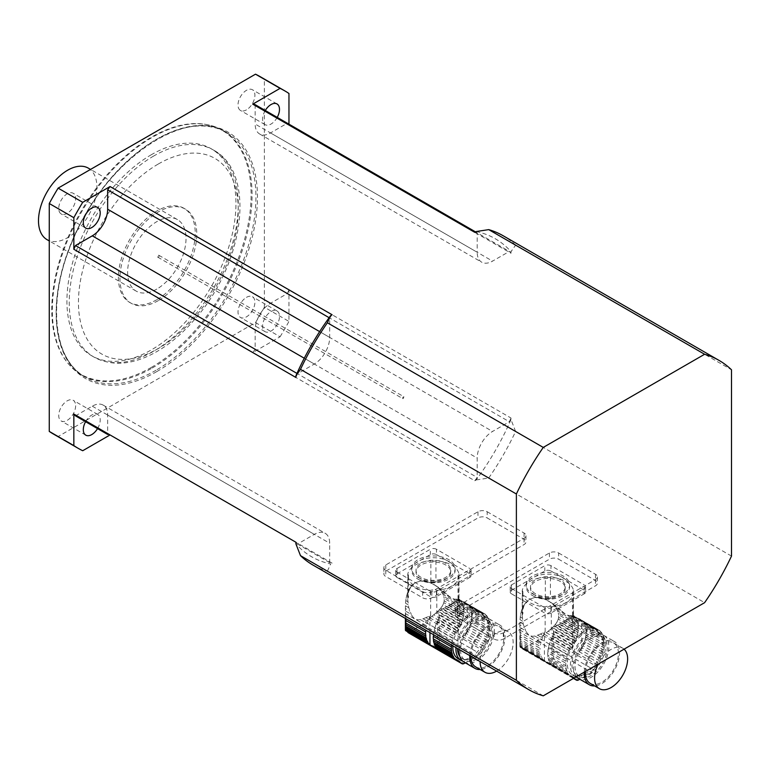 <?xml version="1.0" encoding="UTF-8"?>
<svg xmlns="http://www.w3.org/2000/svg" width="770" height="770" viewBox="0 0 770 770"><rect width="100%" height="100%" fill="white"/><g stroke="black" fill="none" stroke-linecap="round" stroke-linejoin="round"><path stroke-width="0.58" stroke-dasharray="3.85 2.89" d="M428.438 616.462L429.66 617.174A27.152 15.679 -60 0 1 429.949 616.587L430.651 615.374L425.935 617.617L428.717 619.224A27.152 15.679 -60 0 0 427.831 621.467A3.706 2.137 -60 0 1 427.138 623.536L420.285 619.581L423.134 618.753L427.831 621.467M425.935 617.617L423.134 618.753M429.66 617.174A3.706 2.137 -60 0 1 428.717 619.224M420.285 619.581C416.512 620.495 413.5 618.753 411.247 614.364L405.463 611.024L405.569 613.68L426.522 625.779A27.152 15.679 -60 0 1 427.138 623.536M405.569 613.68L405.675 616.029L426.089 627.81A3.706 2.137 -60 0 0 426.522 625.779M405.675 616.029L405.78 618.435L425.762 629.976A27.152 15.679 -60 0 1 426.089 627.81M405.549 630.572L405.434 630.081L405.549 630.572M407.542 631.949L430.95 645.433M435.945 560.82L435.945 582.11A25.747 14.871 0 0 0 430.853 582.11L430.853 560.82A25.747 14.871 0 0 0 407.782 574.15L407.782 595.441A25.747 14.871 0 0 0 407.648 596.904A25.747 14.871 0 0 0 407.782 598.377L407.782 577.086A25.747 14.871 0 0 0 430.651 590.398A5.428 3.138 180 0 1 436.811 590.349A25.747 14.871 0 0 0 458.93 577.577A5.428 3.138 180 0 1 458.006 575.835A5.428 3.138 180 0 1 459.007 574.025A25.747 14.871 0 0 0 435.945 560.82A5.428 3.138 0 0 1 430.853 560.82M459.007 574.025L459.007 599.002L459.603 599.464A27.152 15.679 -60 0 1 459.892 599.715L459.007 599.002M440.738 608.156L439.295 609.801L461.711 622.747A3.706 2.137 -60 0 1 462.414 620.668L440.738 608.156L442.076 606.337L463.03 618.435A3.706 2.137 -60 0 1 463.463 616.395L443.048 604.614L443.799 602.698L463.781 614.239A3.706 2.137 -60 0 1 463.944 612.294L444.175 600.879L444.175 598.367L463.944 609.782A3.706 2.137 -60 0 1 463.781 608.031L443.799 596.49L443.048 594.45L463.463 606.24A3.706 2.137 -60 0 1 463.03 604.7L442.076 592.602L440.738 590.657L446.523 593.997C450.296 597.53 453.309 599.272 455.561 599.214L458.67 599.012L460.826 600.687A3.706 2.137 -60 0 1 460.537 600.562A3.706 2.137 -60 0 1 459.892 599.715M446.523 593.997L440.864 589.156L436.975 586.961L440.864 589.156L438.371 587.289L433.317 584.189L427.648 581.677L423.847 581.177L419.611 581.302L415.858 582.505L419.611 581.302M415.194 582.861L414.549 583.256L415.194 582.861M414.549 583.256L413.076 584.401L414.549 583.256M411.661 585.893L413.076 584.401L410.525 587.491L408.735 591.485L407.648 596.904M407.753 601.688L405.79 600.562L406.146 598.136L407.648 599.002L408.755 607.694L411.247 614.364M430.651 615.374L430.651 590.398M457.014 599.185L461.711 601.899A3.706 2.137 -60 0 0 462.414 603.17A27.152 15.679 -60 0 1 463.03 604.7M455.561 599.214L462.414 603.17M463.03 618.435A27.152 15.679 -60 0 1 462.414 620.668M443.048 604.614L442.076 606.337M463.781 614.239A27.152 15.679 -60 0 1 463.463 616.395M444.175 600.879L443.799 602.698M463.944 609.782A27.152 15.679 -60 0 1 463.944 612.294M443.799 596.49L444.175 598.367M463.463 606.24A27.152 15.679 -60 0 1 463.781 608.031M442.076 592.602L443.048 594.45M460.826 600.687A27.152 15.679 -60 0 1 461.711 601.899M408.081 632.574L422.701 624.605L431.816 616.289L458.169 631.506L458.16 634.201L462.173 636.521L464.733 635.298L483.348 646.04A27.152 15.679 -60 0 1 482.068 648.003A6.516 3.763 -60 0 0 481.202 649.485L479.325 653.345A4.35 2.512 -60 0 1 477.092 656.001A152.094 87.809 -60 0 1 465.369 662.854M433.76 614.787L435.781 613.122L459.892 627.04A27.152 15.679 -60 0 1 459.603 627.627L458.853 629.273L433.76 614.787L431.816 616.289M458.853 629.273L458.169 631.506M435.781 613.122L437.543 611.544L460.826 624.99A3.706 2.137 -60 0 0 459.892 627.04M461.711 622.747A27.152 15.679 -60 0 1 460.826 624.99M437.543 611.544L439.295 609.801M470.095 607.607L488.151 618.031A3.706 2.137 -60 0 1 487.458 616.76L469.402 606.337A3.706 2.137 120 0 0 470.095 607.607A27.152 15.679 120 0 1 470.711 609.137L488.767 619.561A3.706 2.137 -60 0 0 489.2 621.092A27.152 15.679 -60 0 1 489.518 622.882A3.706 2.137 -60 0 0 489.682 624.643A27.152 15.679 -60 0 1 489.682 627.155A3.706 2.137 -60 0 0 489.518 629.09A27.152 15.679 -60 0 1 489.2 631.256A3.706 2.137 -60 0 0 488.767 633.296A27.152 15.679 -60 0 1 488.151 635.529A3.706 2.137 -60 0 0 487.458 637.608A27.152 15.679 -60 0 1 486.563 639.851A3.706 2.137 -60 0 0 485.629 641.901A27.152 15.679 -60 0 1 484.494 644.076A3.706 2.137 -60 0 0 483.348 646.04M438.371 587.289L435.781 585.797L439.295 588.954L443.674 591.485M468.507 605.114L486.563 615.538A3.706 2.137 -60 0 1 486.274 615.423A3.706 2.137 -60 0 1 485.629 614.576L467.573 604.152A3.706 2.137 120 0 0 468.218 604.999A3.706 2.137 120 0 0 468.507 605.114A27.152 15.679 120 0 1 469.402 606.337M435.781 585.797L433.76 584.411L435.724 585.547M431.816 583.323L430.757 582.986M423.847 581.177L429.66 582.351M425.473 581.186L426.012 581.504M423.49 580.965L421.585 581.1M419.506 581.244L421.382 580.984M449.218 605.259L452.25 603.516L471.163 614.431A27.152 15.679 -60 0 0 469.854 615.192A3.706 2.137 -60 0 1 468.256 616.25L449.218 605.259L447.197 606.404L466.533 617.569A27.152 15.679 -60 0 1 468.256 616.25M450.941 604.267L469.854 615.192M411.555 585.835L410.525 587.491M440.786 609.984L445.214 607.52L464.974 618.936A27.152 15.679 -60 0 0 463.338 620.543A3.706 2.137 -60 0 1 461.865 622.16L440.786 609.984L438.351 611.322L460.354 624.018A27.152 15.679 -60 0 1 461.865 622.16M442.962 608.781L463.338 620.543M408.735 591.485L408.187 591.168L409.496 589.464M407.792 596.25L406.685 595.614L407.33 593.41L408.129 593.872M436.811 590.349L436.811 612.323L439.025 614.287L459.026 625.837A27.152 15.679 -60 0 0 457.678 627.887A3.706 2.137 -60 0 1 456.523 629.85L438.38 619.369L437.63 621.024A27.152 15.679 120 0 0 437.341 621.602L455.397 632.026A27.152 15.679 -60 0 1 456.523 629.85M439.025 614.287L439.064 617.145L457.678 627.887M408.755 607.694L405.434 605.778L405.549 603.247L408.139 604.748M435.512 625.894A27.152 15.679 120 0 1 436.397 623.652L454.454 634.076A27.152 15.679 -60 0 0 453.569 636.318A3.706 2.137 -60 0 1 452.875 638.397L434.819 627.974A3.706 2.137 120 0 0 435.512 625.894L453.569 636.318M405.463 611.024L405.415 608.521L409.794 611.043M458.015 658.61A24.987 14.428 120 0 0 470.508 657.368A24.987 14.428 120 0 0 486.833 635.346A24.987 14.428 120 0 0 483.002 615.326A24.987 14.428 120 0 0 464.272 621.477A24.987 14.428 120 0 0 452.875 645.837M455.946 647.618A24.987 14.428 -60 0 1 473.589 618.339A24.987 14.428 -60 0 1 486.082 617.097A24.987 14.428 -60 0 1 489.913 637.117A24.987 14.428 -60 0 1 473.589 659.139A24.987 14.428 -60 0 1 462.722 661.103M488.151 635.529L470.095 625.105A3.706 2.137 120 0 0 469.402 627.184L487.458 637.608M470.095 625.105A27.152 15.679 120 0 0 470.711 622.872L488.767 633.296M470.711 622.872A3.706 2.137 120 0 1 471.144 620.832L489.2 631.256M471.144 620.832A27.152 15.679 120 0 0 471.461 618.666L489.518 629.09M471.461 618.666A3.706 2.137 120 0 1 471.625 616.731L489.682 627.155M471.625 616.731A27.152 15.679 120 0 0 471.625 614.219L489.682 624.643M471.625 614.219A3.706 2.137 120 0 1 471.461 612.458L489.518 622.882M471.461 612.458A27.152 15.679 120 0 0 471.144 610.668L489.2 621.092M470.711 609.137A3.706 2.137 120 0 0 471.144 610.668M488.151 618.031A27.152 15.679 -60 0 1 488.767 619.561M439.295 588.954L440.738 590.657M486.563 615.538A27.152 15.679 -60 0 1 487.458 616.76M467.573 604.152A27.152 15.679 120 0 0 467.284 603.901L484.494 613.7A27.152 15.679 -60 0 1 485.629 614.576M484.494 613.7A3.706 2.137 -60 0 1 483.81 613.526A3.706 2.137 -60 0 1 483.348 613.074L462 601.024L482.001 612.574A27.152 15.679 -60 0 1 483.348 613.074M466.341 603.228L464.733 602.323L466.341 603.228M482.001 612.574A3.706 2.137 -60 0 1 480.884 612.448A3.706 2.137 -60 0 1 480.673 612.294L458.67 599.589L458.93 577.577M458.073 600.013L479.152 612.179A3.706 2.137 -60 0 1 477.689 612.265L457.313 600.494L458.93 599.551L462 601.024M479.152 612.179A27.152 15.679 -60 0 1 480.673 612.294M457.313 600.494L456.283 601.139L476.043 612.545A27.152 15.679 -60 0 1 477.689 612.265M476.043 612.545A3.706 2.137 -60 0 1 474.484 612.987L455.147 601.813L456.283 601.139M455.147 601.813L453.722 602.66L472.77 613.651A27.152 15.679 -60 0 1 474.484 612.987M472.77 613.651A3.706 2.137 -60 0 1 471.163 614.431M452.25 603.516L453.722 602.66M466.533 617.569A3.706 2.137 -60 0 1 464.974 618.936M445.214 607.52L447.197 606.404M410.314 587.375L409.13 589.252M408.187 591.168L407.33 593.41M460.354 624.018A3.706 2.137 -60 0 1 459.026 625.837M436.811 612.323L438.351 611.322M406.685 595.614L406.146 598.136M439.064 617.145L438.38 619.369M405.79 600.562L405.549 603.247M455.397 632.026A3.706 2.137 -60 0 1 454.454 634.076M436.397 623.652A3.706 2.137 120 0 0 437.341 621.602M405.434 605.778L405.405 618.435M434.819 627.974A27.152 15.679 120 0 0 434.203 630.207L452.26 640.63A27.152 15.679 -60 0 1 452.875 638.397M452.26 640.63A3.706 2.137 -60 0 1 451.826 642.671L433.77 632.247A3.706 2.137 120 0 0 434.203 630.207M433.77 632.247A27.152 15.679 120 0 0 433.452 634.413L451.499 644.837A27.152 15.679 -60 0 1 451.826 642.671M436.946 648.282A3.706 2.137 120 0 0 436.696 648.09A3.706 2.137 120 0 0 436.397 647.965M439.064 650.111L456.581 660.227M435.204 647.609L406.656 631.14L435.06 647.541M458.958 661.343L437.264 648.744M464.733 635.298L466.341 633.604L484.494 644.076M466.341 633.604L467.284 632.064A27.152 15.679 120 0 0 467.573 631.477L485.629 641.901M467.573 631.477A3.706 2.137 120 0 1 468.507 629.427L486.563 639.851M468.507 629.427A27.152 15.679 120 0 0 469.402 627.184M476.659 621.881A22.821 13.177 120 0 0 461.75 641.988A22.821 13.177 120 0 0 465.253 660.275A22.821 13.177 120 0 0 488.065 647.098A22.821 13.177 120 0 0 488.065 620.755A22.821 13.177 120 0 0 476.659 621.881M459.806 656.387A22.821 13.177 120 0 0 462.173 658.504A22.821 13.177 120 0 0 484.994 645.327A22.821 13.177 120 0 0 484.994 618.974A22.821 13.177 120 0 0 473.589 620.11A22.821 13.177 120 0 0 457.457 648.484M459.026 649.389A24.987 14.428 -60 0 1 476.659 620.11A24.987 14.428 -60 0 1 489.152 618.868A24.987 14.428 -60 0 1 489.152 647.724A24.987 14.428 -60 0 1 464.166 662.152M496.65 671.113A23.36 13.485 120 0 0 511.896 650.525A23.36 13.485 120 0 0 508.316 631.814A23.36 13.485 120 0 0 496.631 632.969A23.36 13.485 120 0 0 480.114 661.565M475.735 666.955A23.36 13.485 120 0 0 499.095 653.47A23.36 13.485 120 0 0 499.095 626.491A23.36 13.485 120 0 0 487.41 627.646A23.36 13.485 120 0 0 470.894 656.242M469.777 655.597A24.987 14.428 -60 0 1 487.41 626.318A24.987 14.428 -60 0 1 499.913 625.086A24.987 14.428 -60 0 1 501.963 649.909A24.987 14.428 -60 0 1 480.172 669.515M396.983 577.394A4.35 2.512 180 0 1 395.713 575.613A4.35 2.512 180 0 1 396.983 573.843L396.983 568.52A4.35 2.512 0 0 0 395.713 570.291A4.35 2.512 0 0 0 396.983 572.072L396.983 577.394L430.334 596.644L430.334 591.322A4.35 2.512 0 0 0 436.475 591.322L469.816 572.072A4.35 2.512 0 0 0 471.096 570.291A4.35 2.512 0 0 0 469.816 568.52L469.816 573.843A4.35 2.512 180 0 1 471.096 575.613A4.35 2.512 180 0 1 469.816 577.394L469.816 572.072M396.983 572.072L430.334 591.322M436.475 591.322L436.475 596.644L469.816 577.394M396.983 573.843L430.334 554.593A4.35 2.512 180 0 1 436.475 554.593L436.475 549.27L469.816 568.52M436.475 554.593L469.816 573.843M396.983 568.52L430.334 549.27L430.334 554.593M407.782 574.15A5.428 3.138 180 0 1 408.408 575.613A5.428 3.138 180 0 1 407.782 577.086M436.475 596.644A4.35 2.512 180 0 1 430.334 596.644M421.113 577.394A17.383 10.039 180 0 1 416.021 570.291A17.383 10.039 180 0 1 433.404 560.252A17.383 10.039 180 0 1 450.787 570.291A17.383 10.039 180 0 1 440.055 579.569A17.383 10.039 180 0 1 421.113 577.394M436.475 549.27A4.35 2.512 0 0 0 430.334 549.27M407.782 595.441A5.428 3.138 180 0 1 408.408 596.904A5.428 3.138 180 0 1 407.782 598.377M430.853 582.11A5.428 3.138 0 0 0 435.945 582.11M421.113 579.165A17.383 10.039 180 0 1 416.021 572.072A17.383 10.039 180 0 1 433.404 562.033A17.383 10.039 180 0 1 450.787 572.072A17.383 10.039 180 0 1 440.055 581.34A17.383 10.039 180 0 1 421.113 579.165M542.908 632.882L544.13 633.585A27.152 15.679 -60 0 1 544.419 632.998L545.131 631.785L540.415 634.028L543.197 635.635A27.152 15.679 -60 0 0 542.301 637.878A3.706 2.137 -60 0 1 541.608 639.947L534.755 635.991L537.604 635.163L542.301 637.878M540.415 634.028L537.604 635.163M544.13 633.585A3.706 2.137 -60 0 1 543.197 635.635M534.755 635.991C530.992 636.906 527.979 635.163 525.718 630.774L519.943 627.434L520.039 630.091L540.992 642.19A27.152 15.679 -60 0 1 541.608 639.947M520.039 630.091L520.154 632.44L540.559 644.23A3.706 2.137 -60 0 0 540.992 642.19M520.154 632.44L520.26 634.846L540.242 646.386A27.152 15.679 -60 0 1 540.559 644.23M520.26 634.846L520.318 636.915L540.078 648.33A3.706 2.137 -60 0 0 540.242 646.386M520.318 636.915L520.318 639.427L540.078 650.843A27.152 15.679 -60 0 1 540.078 648.33M520.318 639.427L520.26 641.054L540.242 652.594A3.706 2.137 -60 0 0 540.078 650.843M520.26 641.054L520.154 642.604L540.559 654.385A27.152 15.679 -60 0 1 540.242 652.594M520.154 642.604L520.039 643.826L540.992 655.925A3.706 2.137 -60 0 0 540.559 654.385M520.039 643.826L519.943 644.942L541.608 657.455A27.152 15.679 -60 0 1 540.992 655.925M519.943 644.942L519.885 645.78L542.301 658.725A3.706 2.137 -60 0 0 541.608 657.455M543.197 659.938A3.706 2.137 -60 0 1 543.485 660.063A3.706 2.137 -60 0 1 544.13 660.91L520.019 646.993L519.885 645.78L519.904 646.492L543.197 659.938A27.152 15.679 -60 0 1 542.301 658.725M522.715 649.11L521.54 647.772L546.97 662.739L520.27 647.349L519.904 646.492M568.048 652.739A27.152 15.679 -60 0 1 568.934 650.496L550.877 640.072A27.152 15.679 120 0 0 549.992 642.315L568.048 652.739A3.706 2.137 -60 0 1 567.346 654.808L549.289 644.384A27.152 15.679 120 0 0 548.683 646.627L566.73 657.051A3.706 2.137 -60 0 1 566.297 659.082L548.25 648.658A27.152 15.679 120 0 0 547.922 650.823L565.979 661.247A3.706 2.137 -60 0 1 565.815 663.182L547.768 652.758A27.152 15.679 120 0 0 547.768 655.28L565.815 665.703A3.706 2.137 -60 0 1 565.979 667.455L547.922 657.031A27.152 15.679 120 0 0 548.25 658.822L566.297 669.246A3.706 2.137 -60 0 1 566.73 670.785L548.683 660.362A27.152 15.679 120 0 0 549.289 661.882L567.346 672.306A3.706 2.137 -60 0 1 568.048 673.586L549.992 663.163A27.152 15.679 120 0 0 550.877 664.375L568.934 674.799A3.706 2.137 -60 0 1 569.222 674.924A3.706 2.137 -60 0 1 569.867 675.771L551.811 665.347A27.152 15.679 120 0 0 552.1 665.598L544.419 661.16A27.152 15.679 -60 0 1 544.13 660.91M550.425 577.231L550.425 598.521A25.747 14.871 0 0 0 545.333 598.521L545.333 577.231A25.747 14.871 0 0 0 522.253 590.561L522.253 611.852A25.747 14.871 0 0 0 522.127 613.315A25.747 14.871 0 0 0 522.253 614.787L522.253 593.497A25.747 14.871 0 0 0 545.131 606.808A5.428 3.138 180 0 1 551.282 606.76A25.747 14.871 0 0 0 573.4 593.997A5.428 3.138 180 0 1 572.485 592.246A5.428 3.138 180 0 1 573.477 590.436A25.747 14.871 0 0 0 550.425 577.231A5.428 3.138 0 0 1 545.333 577.231M573.477 590.436L573.477 615.413L574.074 615.875A27.152 15.679 -60 0 1 574.362 616.125L573.477 615.413M555.218 624.576L553.774 626.212L576.191 639.158A3.706 2.137 -60 0 1 576.884 637.088L555.218 624.576L556.546 622.747L577.5 634.846A3.706 2.137 -60 0 1 577.933 632.805L557.528 621.024L558.269 619.109L578.26 630.649A3.706 2.137 -60 0 1 578.414 628.705L558.645 617.299L558.645 614.787L578.414 626.193A3.706 2.137 -60 0 1 578.26 624.441L558.269 612.901L557.528 610.86L577.933 622.651A3.706 2.137 -60 0 1 577.5 621.111L556.546 609.012L555.218 607.068L560.993 610.408C564.766 613.94 567.779 615.682 570.041 615.625L573.149 615.423L575.306 617.097A3.706 2.137 -60 0 1 575.007 616.972A3.706 2.137 -60 0 1 574.362 616.125M560.993 610.408L555.343 605.567L551.455 603.372L555.343 605.567L552.85 603.699L547.797 600.6L542.128 598.088L538.317 597.587L534.082 597.712L530.337 598.916L534.082 597.712M529.673 599.272L529.029 599.666L529.673 599.272M524.996 603.901L529.029 599.666L526.131 602.304L523.966 605.875L522.609 610.283L522.127 615.557L522.127 613.315M522.233 618.108L520.27 616.972L520.626 614.547L522.127 615.423L523.234 624.104L525.718 630.774M545.131 631.785L545.131 606.808M571.494 615.596L576.191 618.31A3.706 2.137 -60 0 0 576.884 619.581A27.152 15.679 -60 0 1 577.5 621.111M570.041 615.625L576.884 619.581M577.5 634.846A27.152 15.679 -60 0 1 576.884 637.088M557.528 621.024L556.546 622.747M578.26 630.649A27.152 15.679 -60 0 1 577.933 632.805M558.645 617.299L558.269 619.109M578.414 626.193A27.152 15.679 -60 0 1 578.414 628.705M558.269 612.901L558.645 614.787M577.933 622.651A27.152 15.679 -60 0 1 578.26 624.441M556.546 609.012L557.528 610.86M575.306 617.097A27.152 15.679 -60 0 1 576.191 618.31M573.477 678.38L522.56 648.985L537.181 641.015L546.296 632.709L572.639 647.916L572.639 650.612L576.653 652.931L579.204 651.709L597.818 662.45A27.152 15.679 -60 0 1 596.538 664.414A6.516 3.763 -60 0 0 595.672 665.896L593.805 669.756A4.35 2.512 -60 0 1 591.562 672.412A152.094 87.809 -60 0 1 579.849 679.265M548.23 631.198L550.261 629.533L574.362 643.451A27.152 15.679 -60 0 1 574.074 644.038L573.323 645.684L548.23 631.198L546.296 632.709M573.323 645.684L572.639 647.916M550.261 629.533L552.013 627.954L575.306 641.4A3.706 2.137 -60 0 0 574.362 643.451M576.191 639.158A27.152 15.679 -60 0 1 575.306 641.4M552.013 627.954L553.774 626.212M584.574 624.018L602.621 634.442A3.706 2.137 -60 0 1 601.928 633.171L583.872 622.747A3.706 2.137 120 0 0 584.574 624.018A27.152 15.679 120 0 1 585.181 625.548L603.237 635.972A3.706 2.137 -60 0 0 603.67 637.512A27.152 15.679 -60 0 1 603.998 639.302A3.706 2.137 -60 0 0 604.152 641.054A27.152 15.679 -60 0 1 604.152 643.566A3.706 2.137 -60 0 0 603.998 645.51A27.152 15.679 -60 0 1 603.67 647.666A3.706 2.137 -60 0 0 603.237 649.707A27.152 15.679 -60 0 1 602.621 651.94A3.706 2.137 -60 0 0 601.928 654.019A27.152 15.679 -60 0 1 601.043 656.261A3.706 2.137 -60 0 0 600.109 658.312A27.152 15.679 -60 0 1 598.973 660.496A3.706 2.137 -60 0 0 597.818 662.45M552.85 603.699L550.261 602.207L553.774 605.364L558.154 607.896M582.986 621.534L601.043 631.958A3.706 2.137 -60 0 1 600.744 631.833A3.706 2.137 -60 0 1 600.109 630.986L582.053 620.562A3.706 2.137 120 0 0 582.688 621.409A3.706 2.137 120 0 0 582.986 621.534A27.152 15.679 120 0 1 583.872 622.747M550.261 602.207L548.23 600.821L550.194 601.957M546.296 599.734L545.237 599.407M538.317 597.587L544.14 598.771M539.943 597.597L540.492 597.915M537.961 597.385L536.064 597.52M533.985 597.655L535.862 597.395M563.688 621.669L566.73 619.927L585.643 630.842A27.152 15.679 -60 0 0 584.334 631.602A3.706 2.137 -60 0 1 582.726 632.671L563.688 621.669L561.676 622.824L581.013 633.989A27.152 15.679 -60 0 1 582.726 632.671M565.421 620.678L584.334 631.602M555.266 626.395L559.694 623.931L579.454 635.346A27.152 15.679 -60 0 0 577.808 636.963A3.706 2.137 -60 0 1 576.345 638.571L555.266 626.395L552.831 627.733L574.824 640.438A27.152 15.679 -60 0 1 576.345 638.571M557.432 625.202L577.808 636.963M523.205 607.896L522.666 607.578L523.966 605.875M522.262 612.67L521.165 612.034L521.81 609.821L522.609 610.283M551.282 606.76L551.282 628.734L553.495 630.697L573.496 642.247A27.152 15.679 -60 0 0 572.149 644.298A3.706 2.137 -60 0 1 571.003 646.261L552.85 635.779L552.1 637.435A27.152 15.679 120 0 0 551.811 638.022L569.867 648.446A27.152 15.679 -60 0 1 571.003 646.261M553.495 630.697L553.543 633.556L572.149 644.298M523.234 624.104L519.904 622.189L520.019 619.667L522.609 621.159M519.943 627.434L519.885 624.932L524.264 627.463M584.988 673.779A24.987 14.428 120 0 0 601.312 651.757A24.987 14.428 120 0 0 597.481 631.737A24.987 14.428 120 0 0 572.495 646.165A24.987 14.428 120 0 0 572.495 675.021A24.987 14.428 120 0 0 584.988 673.779M575.902 676.984A24.987 14.428 -60 0 1 575.565 676.791A24.987 14.428 -60 0 1 571.735 656.772A24.987 14.428 -60 0 1 588.059 634.75A24.987 14.428 -60 0 1 600.552 633.508A24.987 14.428 -60 0 1 604.383 653.538A24.987 14.428 -60 0 1 588.059 675.559A24.987 14.428 -60 0 1 577.192 677.513M602.621 651.94L584.574 641.516A3.706 2.137 120 0 0 583.872 643.595L601.928 654.019M584.574 641.516A27.152 15.679 120 0 0 585.181 639.283L603.237 649.707M585.181 639.283A3.706 2.137 120 0 1 585.614 637.242L603.67 647.666M585.614 637.242A27.152 15.679 120 0 0 585.941 635.086L603.998 645.51M585.941 635.086A3.706 2.137 120 0 1 586.095 633.142L604.152 643.566M586.095 633.142A27.152 15.679 120 0 0 586.095 630.63L604.152 641.054M586.095 630.63A3.706 2.137 120 0 1 585.941 628.878L603.998 639.302M585.941 628.878A27.152 15.679 120 0 0 585.614 627.088L603.67 637.512M585.181 625.548A3.706 2.137 120 0 0 585.614 627.088M602.621 634.442A27.152 15.679 -60 0 1 603.237 635.972M553.774 605.364L555.218 607.068M601.043 631.958A27.152 15.679 -60 0 1 601.928 633.171M582.053 620.562A27.152 15.679 120 0 0 581.764 620.312L598.973 630.12A27.152 15.679 -60 0 1 600.109 630.986M598.973 630.12A3.706 2.137 -60 0 1 598.29 629.937A3.706 2.137 -60 0 1 597.818 629.485L576.47 617.434L596.471 628.984A27.152 15.679 -60 0 1 597.818 629.485M580.821 619.638L579.204 618.734L580.821 619.638M596.471 628.984A3.706 2.137 -60 0 1 595.364 628.859A3.706 2.137 -60 0 1 595.143 628.705L573.149 616L573.4 593.997M572.543 616.424L593.631 628.59A3.706 2.137 -60 0 1 592.159 628.676L571.792 616.914L573.4 615.962L576.47 617.434M593.631 628.59A27.152 15.679 -60 0 1 595.143 628.705M571.792 616.914L570.763 617.55L590.523 628.955A27.152 15.679 -60 0 1 592.159 628.676M590.523 628.955A3.706 2.137 -60 0 1 588.963 629.398L569.627 618.233L570.763 617.55M569.627 618.233L568.202 619.07L587.24 630.062A27.152 15.679 -60 0 1 588.963 629.398M587.24 630.062A3.706 2.137 -60 0 1 585.643 630.842M566.73 619.927L568.202 619.07M581.013 633.989A3.706 2.137 -60 0 1 579.454 635.346M559.694 623.931L561.676 622.824M524.793 603.786L523.61 605.663M522.666 607.578L521.81 609.821M574.824 640.438A3.706 2.137 -60 0 1 573.496 642.247M551.282 628.734L552.831 627.733M521.165 612.034L520.626 614.547M553.543 633.556L552.85 635.779M520.27 616.972L520.019 619.667M569.867 648.446A3.706 2.137 -60 0 1 568.934 650.496M550.877 640.072A3.706 2.137 120 0 0 551.811 638.022M519.904 622.189L519.885 645.972M549.289 644.384A3.706 2.137 120 0 0 549.992 642.315M566.73 657.051A27.152 15.679 -60 0 1 567.346 654.808M548.25 648.658A3.706 2.137 120 0 0 548.683 646.627M565.979 661.247A27.152 15.679 -60 0 1 566.297 659.082M547.768 652.758A3.706 2.137 120 0 0 547.922 650.823M565.815 665.703A27.152 15.679 -60 0 1 565.815 663.182M547.922 657.031A3.706 2.137 120 0 0 547.768 655.28M566.297 669.246A27.152 15.679 -60 0 1 565.979 667.455M548.683 660.362A3.706 2.137 120 0 0 548.25 658.822M567.346 672.306A27.152 15.679 -60 0 1 566.73 670.785M549.992 663.163A3.706 2.137 120 0 0 549.289 661.882M568.934 674.799A27.152 15.679 -60 0 1 568.048 673.586M551.811 665.347A3.706 2.137 120 0 0 551.176 664.5A3.706 2.137 120 0 0 550.877 664.375M571.003 676.638A3.706 2.137 -60 0 1 571.687 676.811A3.706 2.137 -60 0 1 572.149 677.273L571.003 676.638A27.152 15.679 -60 0 1 569.867 675.771M553.543 666.522L573.438 677.754A27.152 15.679 -60 0 1 572.149 677.273M573.438 677.754A6.516 3.763 -60 0 1 573.919 677.956A6.516 3.763 -60 0 1 574.054 678.043M574.016 678.072L549.53 663.952M579.204 651.709L580.821 650.015L598.973 660.496M580.821 650.015L581.764 648.475A27.152 15.679 120 0 0 582.053 647.888L600.109 658.312M582.053 647.888A3.706 2.137 120 0 1 582.986 645.837L601.043 656.261M582.986 645.837A27.152 15.679 120 0 0 583.872 643.595M591.129 638.291A22.821 13.177 120 0 0 576.229 658.398A22.821 13.177 120 0 0 579.723 676.686A22.821 13.177 120 0 0 602.544 663.509A22.821 13.177 120 0 0 602.544 637.165A22.821 13.177 120 0 0 591.129 638.291M588.059 636.521A22.821 13.177 120 0 0 573.149 656.627A22.821 13.177 120 0 0 576.653 674.915A22.821 13.177 120 0 0 599.464 661.738A22.821 13.177 120 0 0 599.464 635.394A22.821 13.177 120 0 0 588.059 636.521M576.403 676.695A24.987 14.428 -60 0 1 575.565 656.252A24.987 14.428 -60 0 1 591.129 636.521A24.987 14.428 -60 0 1 603.632 635.279A24.987 14.428 -60 0 1 603.632 664.144A24.987 14.428 -60 0 1 578.636 678.572M624.085 649.168A23.36 13.485 120 0 0 622.786 648.225A23.36 13.485 120 0 0 611.111 649.389A23.36 13.485 120 0 0 598.136 664.144M590.205 683.365A23.36 13.485 120 0 0 613.565 669.881A23.36 13.485 120 0 0 613.565 642.902A23.36 13.485 120 0 0 601.89 644.067A23.36 13.485 120 0 0 585.402 671.498M584.247 672.162A24.987 14.428 -60 0 1 601.89 642.729A24.987 14.428 -60 0 1 614.383 641.497A24.987 14.428 -60 0 1 616.433 666.319A24.987 14.428 -60 0 1 594.652 685.926M511.463 593.805A4.35 2.512 180 0 1 510.192 592.024A4.35 2.512 180 0 1 511.463 590.253L511.463 584.931A4.35 2.512 0 0 0 510.192 586.702A4.35 2.512 0 0 0 511.463 588.482L511.463 593.805L544.804 613.055L544.804 607.732A4.35 2.512 0 0 0 550.954 607.732L584.295 588.482A4.35 2.512 0 0 0 585.566 586.702A4.35 2.512 0 0 0 584.295 584.931L584.295 590.253A4.35 2.512 180 0 1 585.566 592.024A4.35 2.512 180 0 1 584.295 593.805L584.295 588.482M511.463 588.482L544.804 607.732M550.954 607.732L550.954 613.055L584.295 593.805M511.463 590.253L544.804 571.003A4.35 2.512 180 0 1 550.954 571.003L550.954 565.681L584.295 584.931M550.954 571.003L584.295 590.253M511.463 584.931L544.804 565.681L544.804 571.003M522.253 590.561A5.428 3.138 180 0 1 522.888 592.024A5.428 3.138 180 0 1 522.253 593.497M550.954 613.055A4.35 2.512 180 0 1 544.804 613.055M535.583 593.805A17.383 10.039 180 0 1 530.491 586.702A17.383 10.039 180 0 1 547.874 576.672A17.383 10.039 180 0 1 565.267 586.702A17.383 10.039 180 0 1 554.535 595.98A17.383 10.039 180 0 1 535.583 593.805M550.954 565.681A4.35 2.512 0 0 0 544.804 565.681M522.253 611.852A5.428 3.138 180 0 1 522.888 613.315A5.428 3.138 180 0 1 522.253 614.787M545.333 598.521A5.428 3.138 0 0 0 550.425 598.521M535.583 595.576A17.383 10.039 180 0 1 530.491 588.482A17.383 10.039 180 0 1 547.874 578.443A17.383 10.039 180 0 1 565.267 588.482A17.383 10.039 180 0 1 554.535 597.751A17.383 10.039 180 0 1 535.583 595.576M731.5 556.094L515.611 431.45L511.001 419.621L511.001 418.023L288.962 289.838L288.962 321.408L264.38 307.211L264.38 79.3L288.962 93.497M288.962 124.172L288.962 125.067A182.538 105.384 120 0 0 287.325 123.229L270.52 132.931A21.733 12.551 -60 0 1 259.663 134.009A21.733 12.551 -60 0 1 255.159 124.057L477.198 252.252A21.733 12.551 -60 0 0 481.693 262.195A21.733 12.551 -60 0 0 492.559 261.117L509.365 251.424A182.538 105.384 120 0 1 511.001 253.253L288.962 125.067M511.001 253.253L511.001 251.665L515.611 245.149L731.5 369.793M558.635 552.995L595.508 574.285A6.516 3.763 180 0 1 597.424 576.942A6.516 3.763 180 0 1 595.508 579.608L503.32 632.834A6.516 3.763 180 0 1 494.099 632.834L457.216 611.544A6.516 3.763 180 0 1 455.311 608.887A6.516 3.763 180 0 1 457.216 606.221L549.414 552.995A6.516 3.763 180 0 1 558.635 552.995L558.635 559.203L595.508 580.493A6.516 3.763 180 0 1 597.424 583.159A6.516 3.763 180 0 1 595.508 585.816L503.32 639.042A6.516 3.763 180 0 1 494.099 639.042L457.216 617.752A6.516 3.763 180 0 1 455.311 615.095A6.516 3.763 180 0 1 457.216 612.429L549.414 559.203A6.516 3.763 180 0 1 558.635 559.203M487.179 511.742L524.062 533.032A6.516 3.763 180 0 1 525.968 535.699A6.516 3.763 180 0 1 524.062 538.355L431.864 591.581A6.516 3.763 180 0 1 422.643 591.581L385.77 570.291A6.516 3.763 180 0 1 383.855 567.634A6.516 3.763 180 0 1 385.77 564.968L477.968 511.742A6.516 3.763 180 0 1 487.179 511.742L487.179 517.95L524.062 539.241A6.516 3.763 180 0 1 525.968 541.907A6.516 3.763 180 0 1 524.062 544.563L431.864 597.79A6.516 3.763 180 0 1 422.643 597.79L385.77 576.499A6.516 3.763 180 0 1 383.855 573.843A6.516 3.763 180 0 1 385.77 571.176L477.968 517.95A6.516 3.763 180 0 1 487.179 517.95M543.264 695.82L327.375 571.176L330.715 563.929A183.626 106.019 -60 0 1 295.882 543.822M75.479 415.867L92.284 406.175A21.733 12.551 -60 0 1 103.141 405.097A21.733 12.551 -60 0 1 107.646 415.04L107.646 434.444A182.538 105.384 120 0 0 110.052 434.944L332.091 563.139L330.715 563.929M110.052 434.944L109.282 435.387M511.001 419.621A183.626 106.019 -60 0 1 476.168 479.951L474.792 480.75L252.753 352.564L280.088 336.779L255.505 322.582L58.125 436.532L82.717 450.729M476.168 479.951L488.719 478.026L704.608 602.669M332.091 314.738A182.538 105.384 120 0 0 329.685 318.01L329.685 337.414A21.733 12.551 -60 0 1 314.314 364.027L297.518 373.729A182.538 105.384 120 0 0 295.882 377.454M295.882 542.224A182.538 105.384 120 0 0 297.518 544.063L314.314 534.361A21.733 12.551 -60 0 1 325.181 533.283A21.733 12.551 -60 0 1 329.685 543.235L329.685 562.639A182.538 105.384 120 0 0 332.091 563.139M474.792 480.75A182.538 105.384 120 0 0 477.198 477.467L477.198 458.073A21.733 12.551 -60 0 1 492.559 431.45L509.365 421.758A182.538 105.384 120 0 0 511.001 418.023M476.168 231.549A183.626 106.019 -60 0 1 511.001 251.665M475.562 231.905L477.198 232.848L477.198 252.252M477.198 232.848A182.538 105.384 120 0 0 474.792 232.348M260.039 76.577A206.437 119.186 -60 0 1 264.38 79.3M246.458 109.86A11.954 6.901 -60 0 1 240.481 110.447A11.954 6.901 -60 0 1 240.481 96.645A11.954 6.901 -60 0 1 252.435 89.743A11.954 6.901 -60 0 1 254.264 99.32A11.954 6.901 -60 0 1 246.458 109.86M277.219 117.386A11.954 6.901 -60 0 1 271.04 124.047A11.954 6.901 -60 0 1 265.063 124.644A11.954 6.901 -60 0 1 265.275 110.495M280.088 336.779A206.437 119.186 120 0 0 288.962 321.408M264.38 307.211A206.437 119.186 -60 0 1 255.505 322.582M246.458 297.355A11.954 6.901 -60 0 1 252.435 296.758A11.954 6.901 -60 0 1 254.264 306.335A11.954 6.901 -60 0 1 246.458 316.865A11.954 6.901 -60 0 1 240.481 317.461A11.954 6.901 -60 0 1 238.652 307.885A11.954 6.901 -60 0 1 246.458 297.355M271.04 311.542A11.954 6.901 -60 0 1 277.017 310.955A11.954 6.901 -60 0 1 277.017 324.757A11.954 6.901 -60 0 1 265.063 331.658A11.954 6.901 -60 0 1 263.234 322.081A11.954 6.901 -60 0 1 271.04 311.542M58.125 436.532A206.437 119.186 -60 0 1 53.602 434.136M75.633 405.732A11.954 6.901 -60 0 1 67.183 420.372A11.954 6.901 -60 0 1 61.205 420.969A11.954 6.901 -60 0 1 61.205 407.166A11.954 6.901 -60 0 1 73.15 400.265A11.954 6.901 -60 0 1 75.633 405.732M85.586 421.71A11.954 6.901 -60 0 1 97.742 414.462A11.954 6.901 -60 0 1 100.216 419.929A11.954 6.901 -60 0 1 97.54 428.611M67.183 213.357A11.954 6.901 -60 0 1 61.205 213.954A11.954 6.901 -60 0 1 61.205 200.152A11.954 6.901 -60 0 1 73.15 193.251A11.954 6.901 -60 0 1 74.988 202.828A11.954 6.901 -60 0 1 67.183 213.357M151.44 367.348A140.958 81.379 -60 0 1 68.886 364.403A140.958 81.379 -60 0 1 80.956 211.558A140.958 81.379 -60 0 1 207.284 124.682A140.958 81.379 -60 0 1 246.737 230.952A140.958 81.379 -60 0 1 151.44 367.348M151.44 154.664A119.514 69.002 120 0 0 73.362 259.981A119.514 69.002 120 0 0 91.678 355.759A119.514 69.002 120 0 0 211.201 286.758A119.514 69.002 120 0 0 211.201 148.745A119.514 69.002 120 0 0 151.44 154.664M152.21 368.022A141.247 81.553 120 0 0 244.485 243.551A141.247 81.553 120 0 0 222.828 130.371A141.247 81.553 120 0 0 208.169 124.856A141.247 81.553 120 0 0 81.582 211.923A141.247 81.553 120 0 0 69.483 365.076A141.247 81.553 120 0 0 81.582 375.019A141.247 81.553 120 0 0 152.21 368.022M158.351 300.598A54.323 31.368 -60 0 1 131.189 303.293A54.323 31.368 -60 0 1 131.189 240.558A54.323 31.368 -60 0 1 185.512 209.199A54.323 31.368 -60 0 1 193.847 252.724A54.323 31.368 -60 0 1 158.351 300.598M329.127 317.692L329.685 318.01M296.96 373.411L297.518 373.729M329.685 562.639L297.518 544.063M252.753 352.564A182.538 105.384 120 0 0 255.159 349.282L255.159 329.878A21.733 12.551 -60 0 1 270.52 303.264L287.325 293.562A182.538 105.384 120 0 0 288.962 289.838M255.159 349.282L477.198 477.467M287.325 293.562L509.365 421.758M255.159 104.653L255.159 124.057M287.325 123.229L509.365 251.424M156.82 299.713A54.323 31.368 -60 0 1 129.658 302.408A54.323 31.368 -60 0 1 129.658 239.672A54.323 31.368 -60 0 1 183.982 208.304A54.323 31.368 -60 0 1 192.308 251.838A54.323 31.368 -60 0 1 156.82 299.713M156.82 289.068A41.291 23.841 -60 0 1 136.174 291.108A41.291 23.841 -60 0 1 136.174 243.435A41.291 23.841 -60 0 1 177.466 219.604A41.291 23.841 -60 0 1 183.789 252.685A41.291 23.841 -60 0 1 156.82 289.068M515.611 245.149A190.142 109.783 120 0 0 503.118 235.736M488.719 478.026A190.142 109.783 120 0 0 515.611 431.45M312.976 565.074A190.142 109.783 120 0 0 327.375 571.176M418.033 579.165A21.733 12.541 0 0 0 441.72 581.879A21.733 12.541 0 0 0 455.137 570.291A21.733 12.541 0 0 0 433.404 557.75A21.733 12.541 0 0 0 411.671 570.291A21.733 12.541 0 0 0 418.033 579.165M532.513 595.576A21.733 12.541 0 0 0 556.19 598.3A21.733 12.541 0 0 0 569.607 586.702A21.733 12.541 0 0 0 547.874 574.16A21.733 12.541 0 0 0 526.151 586.702A21.733 12.541 0 0 0 532.513 595.576M418.033 577.394A21.733 12.541 0 0 0 441.72 580.108A21.733 12.541 0 0 0 455.137 568.52A21.733 12.541 0 0 0 433.404 555.969A21.733 12.541 0 0 0 411.671 568.52A21.733 12.541 0 0 0 418.033 577.394M532.513 593.805A21.733 12.541 0 0 0 556.19 596.519A21.733 12.541 0 0 0 569.607 584.931A21.733 12.541 0 0 0 547.874 572.38A21.733 12.541 0 0 0 526.151 584.931A21.733 12.541 0 0 0 532.513 593.805M88.338 168.149A41.291 23.841 -60 0 1 94.671 201.23A41.291 23.841 -60 0 1 67.693 237.612A41.291 23.841 -60 0 1 47.047 239.662M158.351 255.361A1.088 0.626 -60 0 1 158.899 256.554A1.088 0.626 -60 0 1 157.648 256.314A1.088 0.626 -60 0 1 158.351 255.361M403.442 396.858A1.088 0.626 120 0 0 402.893 398.687A1.088 0.626 120 0 0 403.442 396.858M429.766 617.8L458.16 634.201M437.293 648.821L459.016 661.353M409.553 632.199L463.935 663.596M422.701 624.605L477.092 656.001M425.714 622.391L479.325 653.345M428.438 619.022L481.202 649.485M462.173 636.521L482.068 648.003M459.603 599.464L459.603 627.627M467.284 632.064L467.284 603.901M429.949 632.603L429.949 616.587M437.63 621.024L437.63 649.177M544.236 634.22L572.639 650.612M524.024 648.61L578.405 680.006M537.181 641.015L591.562 672.412M540.193 638.802L593.805 669.756M542.917 635.433L595.672 665.896M576.653 652.931L596.538 664.414M574.074 615.875L574.074 644.038M581.764 648.475L581.764 620.312M544.419 661.16L544.419 632.998M552.1 637.435L552.1 665.598M156.82 371.573A142.334 82.178 120 0 0 243.984 146.926A142.334 82.178 120 0 0 69.656 247.574A142.334 82.178 120 0 0 156.82 371.573M156.05 370.245A141.247 81.553 -60 0 1 85.422 377.242A141.247 81.553 -60 0 1 85.422 214.137A141.247 81.553 -60 0 1 226.669 132.584A141.247 81.553 -60 0 1 248.325 245.774A141.247 81.553 -60 0 1 156.05 370.245M158.351 163.981A112.998 65.238 -60 0 1 227.554 262.426A112.998 65.238 -60 0 1 89.156 342.323A112.998 65.238 -60 0 1 158.351 163.981M153.74 155.992A119.514 69.002 120 0 0 75.662 261.319A119.514 69.002 120 0 0 93.988 357.088A119.514 69.002 120 0 0 213.502 288.086A119.514 69.002 120 0 0 213.502 150.073A119.514 69.002 120 0 0 153.74 155.992M319.637 331.61L329.685 337.414M304.266 358.223L314.314 364.027M92.284 406.175L314.314 534.361M107.646 415.04L329.685 543.235M255.159 329.878L477.198 458.073M270.52 303.264L492.559 431.45M270.52 132.931L492.559 261.117M431.864 591.581L431.864 597.79M524.062 538.355L524.062 544.563M524.062 533.032L524.062 539.241M477.968 511.742L477.968 517.95M385.77 564.968L385.77 571.176M385.77 570.291L385.77 576.499M422.643 591.581L422.643 597.79M503.32 632.834L503.32 639.042M595.508 579.608L595.508 585.816M595.508 574.285L595.508 580.493M549.414 552.995L549.414 559.203M457.216 606.221L457.216 612.429M457.216 611.544L457.216 617.752M494.099 632.834L494.099 639.042M405.463 630.053L429.015 643.653M405.992 630.832L431.71 645.674M458.285 599.262L460.537 600.562M468.218 604.999L486.274 615.423M432.596 583.958L434.261 584.921M483.002 615.326L486.082 617.097M465.417 602.91L483.81 613.526M458.737 599.666L480.884 612.448M436.696 648.09L454.752 658.514M438.823 649.784L457.216 660.4M406.897 631.207L436.397 648.244M438.322 649.351L459.44 661.546M462.173 658.504L465.253 660.275M484.994 618.974L488.065 620.755M499.095 626.491L508.316 631.814M489.152 618.868L499.913 625.086M471.096 570.291L471.096 575.613M395.713 570.291L395.713 575.613M458.006 632.959L458.006 575.835M439.218 650.082L439.218 615.682M408.408 575.613L408.408 596.904M416.021 570.291L416.021 572.072M450.787 570.291L450.787 572.072M519.933 646.463L543.485 660.063M520.472 647.243L546.286 662.142M572.755 615.673L575.007 616.972M582.688 621.409L600.744 631.833M547.066 600.369L548.74 601.341M572.495 675.021L575.565 676.791M597.481 631.737L600.552 633.508M579.897 619.321L598.29 629.937M573.217 616.077L595.364 628.859M551.176 664.5L569.222 674.924M553.303 666.194L571.687 676.811M521.377 647.618L551.243 664.866M552.802 665.771L573.919 677.956M522.695 649.1L573.448 678.399M576.653 674.915L579.723 676.686M599.464 635.394L602.544 637.165M613.565 642.902L622.786 648.225M603.632 635.279L614.383 641.497M585.566 586.702L585.566 592.024M510.192 586.702L510.192 592.024M572.485 649.37L572.485 592.246M553.697 666.493L553.697 632.093M522.888 592.024L522.888 613.315M530.491 586.702L530.491 588.482M565.267 586.702L565.267 588.482M277.017 103.94L252.435 89.743M265.063 124.644L240.481 110.447M277.017 310.955L252.435 296.758M265.063 331.658L240.481 317.461M97.742 414.462L73.15 400.265M85.788 435.156L61.205 420.969M97.742 207.448L73.15 193.251M85.788 228.151L61.205 213.954M81.582 375.019L85.422 377.242C52.466 359.754 46.806 298.24 73.487 238.806C105.644 160.574 185.965 105.538 226.669 132.584L222.828 130.371M91.678 355.759L93.988 357.088C111.592 366.405 131.622 365.086 154.077 353.122C168.428 345.326 181.922 334.151 194.541 319.579C243.84 264.63 257.228 173.288 213.502 150.073L211.201 148.745M68.886 364.403L69.483 365.076M207.284 124.682L208.169 124.856M103.141 405.097L325.181 533.283M259.663 134.009L481.693 262.195M185.512 209.199L183.982 208.304M131.189 303.293L129.658 302.408M383.855 567.634L383.855 573.843M525.968 535.699L525.968 541.907M455.311 608.887L455.311 615.095M597.424 576.942L597.424 583.159M455.137 570.291L455.137 568.52M411.671 570.291L411.671 568.52M569.607 586.702L569.607 584.931M526.151 586.702L526.151 584.931M177.466 219.604L90.542 169.419M136.174 291.108L49.261 240.933M157.812 257.18L402.893 398.687M158.899 255.303L403.981 396.8"/><path stroke-width="1.16" d="M405.78 618.435L405.838 620.505L425.608 631.91A3.706 2.137 -60 0 0 425.8 630.207M405.838 620.505L405.838 623.017L425.608 634.432A27.152 15.679 -60 0 1 425.608 631.91M405.838 623.017L405.78 624.643L425.762 636.184A3.706 2.137 -60 0 0 425.608 634.432M405.78 624.643L405.675 626.193L426.089 637.974A27.152 15.679 -60 0 1 425.762 636.184M405.675 626.193L405.569 627.415L426.522 639.514A3.706 2.137 -60 0 0 426.089 637.974M405.569 627.415L405.463 628.532L427.138 641.035A27.152 15.679 -60 0 1 426.522 639.514M405.463 628.532L405.415 629.369L427.831 642.315A3.706 2.137 -60 0 0 427.138 641.035M428.717 643.528A3.706 2.137 -60 0 1 429.015 643.653A3.706 2.137 -60 0 1 429.66 644.5L405.549 630.572L405.415 629.369L405.434 630.081L428.717 643.528A27.152 15.679 -60 0 1 427.831 642.315M405.549 630.572L429.949 644.75A27.152 15.679 -60 0 1 429.66 644.5M430.95 645.433L431.797 645.722M437.264 648.744L430.882 645.424M452.875 645.837A24.987 14.428 120 0 0 458.015 658.61L461.086 660.381A24.987 14.428 -60 0 1 455.946 647.618M462.722 661.103A24.987 14.428 -60 0 1 461.086 660.381M451.538 645.068A3.706 2.137 -60 0 1 451.345 646.771L433.289 636.347A3.706 2.137 120 0 0 433.491 634.644M433.289 636.347A27.152 15.679 120 0 0 433.289 638.859L451.345 649.283A27.152 15.679 -60 0 1 451.345 646.771M451.345 649.283A3.706 2.137 -60 0 1 451.499 651.045L433.452 640.621A3.706 2.137 120 0 0 433.289 638.859M433.452 640.621A27.152 15.679 120 0 0 433.77 642.411L451.826 652.835A27.152 15.679 -60 0 1 451.499 651.045M451.826 652.835A3.706 2.137 -60 0 1 452.26 654.375L434.203 643.951A3.706 2.137 120 0 0 433.77 642.411M434.203 643.951A27.152 15.679 120 0 0 434.819 645.472L452.875 655.896A27.152 15.679 -60 0 1 452.26 654.375M452.875 655.896A3.706 2.137 -60 0 1 453.569 657.166L435.512 646.742A3.706 2.137 120 0 0 434.819 645.472M435.512 646.742A27.152 15.679 120 0 0 436.397 647.965L454.454 658.389A27.152 15.679 -60 0 1 453.569 657.166M454.454 658.389A3.706 2.137 -60 0 1 454.752 658.514A3.706 2.137 -60 0 1 455.397 659.351L437.341 648.927A3.706 2.137 120 0 0 436.946 648.282M437.341 648.927A27.152 15.679 120 0 0 437.63 649.177L456.523 660.227A27.152 15.679 -60 0 1 455.397 659.351M456.523 660.227A3.706 2.137 -60 0 1 457.216 660.4A3.706 2.137 -60 0 1 457.678 660.862L456.581 660.227M459.016 661.353L459.825 661.825A6.516 3.763 -60 0 0 459.44 661.546A6.516 3.763 -60 0 0 458.958 661.343A27.152 15.679 -60 0 1 457.678 660.862M408.418 632.757L407.542 631.949M459.825 661.825L461.692 663.519A4.35 2.512 -60 0 0 461.952 663.702A4.35 2.512 -60 0 0 463.935 663.596A152.094 87.809 -60 0 0 465.369 662.854M457.457 648.484A22.821 13.177 120 0 0 459.806 656.387M480.172 669.515A24.987 14.428 -60 0 1 474.917 668.37L464.166 662.152A24.987 14.428 -60 0 1 459.026 649.389M480.114 661.565A23.36 13.485 120 0 0 484.956 672.277A23.36 13.485 120 0 0 496.65 671.113M470.894 656.242A23.36 13.485 120 0 0 475.735 666.955L484.956 672.277M474.917 668.37A24.987 14.428 -60 0 1 469.777 655.597M577.192 677.513A24.987 14.428 -60 0 1 575.902 676.984M574.054 678.043A6.516 3.763 -60 0 1 574.295 678.235L576.172 679.929A4.35 2.512 -60 0 0 576.422 680.122A4.35 2.512 -60 0 0 578.405 680.006A152.094 87.809 -60 0 0 579.849 679.265M594.652 685.926A24.987 14.428 -60 0 1 589.397 684.78L578.636 678.572A24.987 14.428 -60 0 1 576.403 676.695M598.136 664.144A23.36 13.485 120 0 0 599.426 688.688A23.36 13.485 120 0 0 622.083 676.387A23.36 13.485 120 0 0 624.085 649.168M585.402 671.498A23.36 13.485 120 0 0 590.205 683.365L599.426 688.688M589.397 684.78A24.987 14.428 -60 0 1 584.247 672.162M73.843 445.609A206.437 119.186 120 0 0 78.184 448.333L53.602 434.136A206.437 119.186 -60 0 1 49.261 431.412L73.843 445.609L73.843 414.039L295.882 542.224L295.882 543.822L300.493 555.651L516.381 680.295L516.381 493.994L300.493 369.35L295.882 375.866A183.626 106.019 -60 0 1 330.715 315.527L332.091 314.738L110.052 186.542L82.717 202.327L58.125 188.13L255.505 74.18A206.437 119.186 -60 0 1 260.039 76.577L284.621 90.764A206.437 119.186 120 0 1 288.962 93.497L288.962 124.172M516.381 680.295A190.142 109.783 120 0 0 528.865 689.718A190.142 109.783 120 0 0 543.264 695.82L704.608 602.669A190.142 109.783 120 0 0 731.5 556.094L731.5 369.793A190.142 109.783 120 0 0 719.007 360.379A190.142 109.783 120 0 0 704.608 354.267L543.264 447.418A190.142 109.783 120 0 0 516.381 493.994M109.282 435.387L82.717 450.729A206.437 119.186 120 0 1 78.184 448.333M110.052 186.542A182.538 105.384 120 0 0 107.646 189.824L107.646 209.228A21.733 12.551 -60 0 1 92.284 235.841L75.479 245.534A182.538 105.384 120 0 0 73.843 249.268L295.882 377.454L295.882 375.866M73.843 249.268L73.843 217.689L49.261 203.501A206.437 119.186 -60 0 1 58.125 188.13M49.261 431.412L49.261 203.501M330.715 315.527L327.375 322.774L543.264 447.418M704.608 354.267L488.719 229.624L476.168 231.549L474.792 232.348L252.753 104.152L280.088 88.367L255.505 74.18M284.621 90.764A206.437 119.186 120 0 0 280.088 88.367M265.275 110.495A11.954 6.901 -60 0 1 277.017 103.94A11.954 6.901 -60 0 1 279.491 109.417A11.954 6.901 -60 0 1 277.219 117.386M97.54 428.611A11.954 6.901 -60 0 1 85.788 435.156A11.954 6.901 -60 0 1 85.586 421.71M82.717 202.327A206.437 119.186 120 0 0 73.843 217.689M91.765 227.554A11.954 6.901 -60 0 1 85.788 228.151A11.954 6.901 -60 0 1 83.959 218.574A11.954 6.901 -60 0 1 91.765 208.035A11.954 6.901 -60 0 1 97.742 207.448A11.954 6.901 -60 0 1 99.571 217.024A11.954 6.901 -60 0 1 91.765 227.554M107.646 189.824L329.127 317.692M75.479 245.534L296.96 373.411M107.646 434.444L75.479 415.867A182.538 105.384 120 0 1 73.843 414.039M475.562 231.905L255.159 104.653A182.538 105.384 120 0 0 252.753 104.152M719.007 360.379L503.118 235.736A190.142 109.783 120 0 0 488.719 229.624M300.493 555.651A190.142 109.783 120 0 0 312.976 565.074L528.865 689.718M327.375 322.774A190.142 109.783 120 0 0 300.493 369.35M49.261 240.933L47.047 239.662A41.291 23.841 -60 0 1 47.047 191.98A41.291 23.841 -60 0 1 88.338 168.149L90.542 169.419M435.204 647.609L437.293 648.821M408.081 632.574L461.692 663.519M429.949 644.75L429.949 632.603M573.477 678.38L576.172 679.929M107.646 209.228L319.637 331.61M92.284 235.841L304.266 358.223M408.225 632.69L461.952 663.702M405.405 629.562L405.405 618.435M573.448 678.399L576.422 680.122"/></g></svg>
